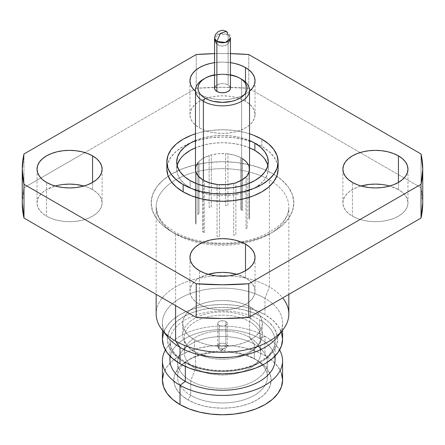 <?xml version="1.0" encoding="UTF-8"?>
<svg xmlns="http://www.w3.org/2000/svg" width="445" height="445" viewBox="0 0 445 445"><rect width="100%" height="100%" fill="white"/><g stroke="black" fill="none" stroke-linecap="round" stroke-linejoin="round"><path stroke-width="0.33" stroke-dasharray="2.23 1.67" d="M398.436 189.609A32.541 18.785 0 0 0 389.742 186.021L398.436 189.609L398.436 182.433L398.436 189.609L402.48 192.457L405.49 195.705L407.342 199.227L407.965 202.892A32.541 18.785 0 0 0 398.436 189.609M407.965 202.892A32.541 18.785 0 0 1 387.879 220.247A32.541 18.785 0 0 1 352.418 216.175L348.368 213.327L345.365 210.085L343.512 206.558L342.884 202.892L343.512 199.227L345.365 195.705L348.368 192.457L352.418 189.609L357.346 187.273L361.112 186.021A32.541 18.785 0 0 0 342.884 202.892A32.541 18.785 0 0 0 352.418 216.175L352.418 182.433L352.418 216.175L357.346 218.512L362.975 220.247L369.077 221.321L375.424 221.677L381.777 221.321L387.879 220.247L393.502 218.512L398.436 216.175L402.48 213.327L405.49 210.085L407.342 206.558L407.965 202.892L407.965 169.15M195.444 91.297L199.488 94.145L199.488 127.887A32.541 18.785 0 0 0 234.954 131.959A32.541 18.785 0 0 0 255.041 114.599A32.541 18.785 0 0 0 245.512 101.315L240.578 98.979L234.954 97.244L228.847 96.176L222.5 95.814L216.153 96.176L210.046 97.244L204.422 98.979L199.488 101.315L195.444 104.163L192.435 107.412L190.582 110.939L189.959 114.599L190.582 118.264L192.435 121.791L195.444 125.039L199.488 127.887L204.422 130.224L210.046 131.959L216.153 133.027L222.5 133.389L228.847 133.027L234.954 131.959L240.578 130.224L245.512 127.887L249.556 125.039L252.565 121.791L254.418 118.264L255.041 114.599L254.418 110.939L252.565 107.412L249.556 104.163L245.512 101.315L245.512 82.064L245.512 101.315A32.541 18.785 0 0 0 210.046 97.244A32.541 18.785 0 0 0 189.959 114.599A32.541 18.785 0 0 0 199.488 127.887L199.488 94.145A32.541 18.785 180 0 1 195.466 91.314M214.551 62.639A32.541 18.785 180 0 1 230.449 62.639L222.5 62.072L214.551 62.639M92.582 189.609A32.541 18.785 0 0 0 83.888 186.021L87.654 187.273L92.582 189.609L92.582 182.433L92.582 189.609L96.632 192.457L99.636 195.705L101.488 199.227L102.116 202.892A32.541 18.785 0 0 0 92.582 189.609M102.116 202.892A32.541 18.785 0 0 1 82.025 220.247A32.541 18.785 0 0 1 46.564 216.175L42.52 213.327L39.51 210.085L37.658 206.558L37.035 202.892L37.658 199.227L39.51 195.705L42.52 192.457L46.564 189.609L55.258 186.021A32.541 18.785 0 0 0 37.035 202.892A32.541 18.785 0 0 0 46.564 216.175L46.564 182.433L46.564 216.175L51.498 218.512L57.121 220.247L63.223 221.321L69.576 221.677L75.923 221.321L82.025 220.247L87.654 218.512L92.582 216.175L96.632 213.327L99.636 210.085L101.488 206.558L102.116 202.892L102.116 169.15M245.512 277.897A32.541 18.785 0 0 0 236.818 274.309L245.512 277.897L245.512 270.727L245.512 277.897L249.556 280.745L252.565 283.993L254.418 287.52L255.041 291.186A32.541 18.785 0 0 0 245.512 277.897M255.041 291.186A32.541 18.785 0 0 1 234.954 308.541A32.541 18.785 0 0 1 199.488 304.469L195.444 301.621L192.435 298.373L190.582 294.846L189.959 291.186L190.582 287.52L192.435 283.993L195.444 280.745L199.488 277.897L208.182 274.309A32.541 18.785 0 0 0 189.959 291.186A32.541 18.785 0 0 0 199.488 304.469L199.488 270.727L199.488 304.469L204.422 306.805L210.046 308.541L216.153 309.609L222.5 309.97L228.847 309.609L234.954 308.541L240.578 306.805L245.512 304.469L249.556 301.621L252.565 298.373L254.418 294.846L255.041 291.186L255.041 257.438M272.946 173.767A71.339 41.185 0 0 0 172.054 173.767A71.339 41.185 0 0 0 172.054 232.017A71.339 41.185 0 0 0 272.946 232.017A71.339 41.185 0 0 0 272.946 173.767L262.133 168.644L249.801 164.839L236.417 162.497L222.5 161.707L208.583 162.497L195.199 164.839L182.867 168.644L172.054 173.767L163.182 180.008L156.59 187.128L152.529 194.854L151.161 202.892L152.529 210.93L156.59 218.656L163.182 225.776L172.054 232.017L182.867 237.141L195.199 240.945L208.583 243.287L222.5 244.077L236.417 243.287L249.801 240.945L262.133 237.141L272.946 232.017L281.819 225.776L288.41 218.656L292.471 210.93L293.839 202.892L292.471 194.854L288.41 187.128L281.819 180.008L272.946 173.767M175.597 234.059A66.333 38.298 180 0 1 156.768 201.835A66.333 38.298 180 0 1 201.301 170.691A66.333 38.298 180 0 1 269.403 179.902A66.333 38.298 180 0 1 273.241 182.316A66.333 38.298 180 0 1 288.833 206.981A66.333 38.298 180 0 1 247.882 242.364A66.333 38.298 180 0 1 175.597 234.059L175.597 305.593L175.597 234.059A66.333 38.298 180 0 1 156.167 206.981A66.333 38.298 180 0 1 171.759 182.316A66.333 38.298 180 0 1 269.403 179.902L269.403 186.422L269.403 179.902A66.333 38.298 180 0 1 288.232 212.126A66.333 38.298 180 0 1 243.699 243.27A66.333 38.298 180 0 1 175.597 234.059M288.833 313.992A66.333 38.298 0 0 0 269.403 286.914L269.403 186.422L269.403 286.914A66.333 38.298 180 0 1 282.703 297.916M277.341 337.004A60.075 34.682 0 0 0 264.981 298.317L269.403 286.914L264.981 298.317A60.075 34.682 180 0 1 282.575 322.842A60.075 34.682 180 0 1 279.772 333.316M282.575 339.196A60.075 34.682 0 0 0 264.981 314.671L264.981 298.317L264.981 314.671L272.451 319.922L278.003 325.918L281.418 332.426M261.438 316.712A55.069 31.795 0 0 0 183.562 316.712A55.069 31.795 0 0 0 183.562 361.674A55.069 31.795 0 0 0 261.438 361.674A55.069 31.795 0 0 0 261.438 316.712L253.094 312.757L243.576 309.82L233.241 308.012L222.5 307.4L211.759 308.012L201.424 309.82L191.906 312.757L183.562 316.712L176.71 321.529L171.625 327.025L168.488 332.993L167.431 339.196L168.488 345.398L171.625 351.361L176.71 356.857L183.562 361.674L191.906 365.629L201.424 368.566L211.759 370.374L222.5 370.985L233.241 370.374L243.576 368.566L253.094 365.629L261.438 361.674L268.291 356.857L273.375 351.361L276.512 345.398L277.569 339.196L276.512 332.993L273.375 327.025L268.291 321.529L261.438 316.712M185.331 362.697A52.566 30.349 180 0 1 170.413 337.16A52.566 30.349 180 0 1 205.701 312.479A52.566 30.349 180 0 1 259.669 319.777A52.566 30.349 180 0 1 275.066 341.237A52.566 30.349 180 0 1 242.614 369.278A52.566 30.349 180 0 1 185.331 362.697L185.331 366.441L185.331 362.697A52.566 30.349 180 0 1 169.934 341.237A52.566 30.349 180 0 1 202.386 313.197A52.566 30.349 180 0 1 259.669 319.777L259.669 338.434L259.669 319.777A52.566 30.349 180 0 1 274.587 345.314A52.566 30.349 180 0 1 239.299 369.995A52.566 30.349 180 0 1 185.331 362.697M275.066 359.894A52.566 30.349 0 0 0 259.669 338.434A52.566 30.349 180 0 1 274.71 356.356M264.981 336.231L259.669 338.434L264.981 336.231A60.075 34.682 180 0 1 279.599 349.976A60.075 34.682 0 0 0 264.981 336.231L264.981 355.544L264.981 336.231A60.075 34.682 0 0 0 165.401 349.976A60.075 34.682 180 0 1 264.981 336.231M282.575 380.069A60.075 34.682 0 0 0 264.981 355.544L255.875 351.233L245.49 348.023L234.22 346.054L222.5 345.387L210.78 346.054L199.51 348.023L189.125 351.233L180.019 355.544L172.549 360.8L166.997 366.797L163.582 373.305M190.727 395.349A44.928 25.944 180 0 1 190.727 358.659A44.928 25.944 180 0 1 254.273 358.659L256.926 360.194A48.689 28.107 0 0 0 188.074 360.194A48.689 28.107 0 0 0 188.074 399.944L190.727 395.349L190.727 380.837A44.928 25.944 180 0 1 177.566 362.491A44.928 25.944 180 0 1 205.306 338.528A44.928 25.944 180 0 1 254.273 344.152L254.273 358.659A44.928 25.944 0 0 0 205.306 353.035A44.928 25.944 0 0 0 177.566 377.004A44.928 25.944 0 0 0 190.727 395.349A44.928 25.944 0 0 0 239.694 400.967A44.928 25.944 0 0 0 267.428 377.004A44.928 25.944 0 0 0 254.273 358.659L254.273 344.152A44.928 25.944 0 0 0 181.482 351.9A44.928 25.944 0 0 0 190.727 380.837L195.505 368.521A38.17 22.039 180 0 1 187.651 343.941A38.17 22.039 180 0 1 249.495 337.349L254.273 344.152L249.495 337.349A38.17 22.039 0 0 0 207.893 332.576A38.17 22.039 0 0 0 184.33 352.935A38.17 22.039 0 0 0 195.505 368.521L195.505 352.785A38.17 22.039 180 0 1 184.33 337.204A38.17 22.039 180 0 1 207.893 316.84A38.17 22.039 180 0 1 249.495 321.618L249.495 337.349L249.495 321.618A38.17 22.039 0 0 0 200.851 319.048A38.17 22.039 0 0 0 187.651 346.199A38.17 22.039 0 0 0 195.505 352.785L194.359 351.149A39.8 22.979 180 0 1 186.166 344.28A39.8 22.979 180 0 1 199.933 315.978A39.8 22.979 180 0 1 250.641 318.653L249.495 321.618L250.641 318.653A39.8 22.979 0 0 0 207.27 313.675A39.8 22.979 0 0 0 182.7 334.901A39.8 22.979 0 0 0 194.359 351.149L194.359 339.702A39.8 22.979 180 0 1 182.7 323.454A39.8 22.979 180 0 1 207.27 302.227A39.8 22.979 180 0 1 250.641 307.206L250.641 318.653L250.641 307.206L244.611 304.352L237.73 302.227L230.265 300.92L222.5 300.481L214.735 300.92L207.27 302.227L200.389 304.352L194.359 307.206L189.409 310.688L185.732 314.665L183.462 318.976L182.7 323.454L183.462 327.937L185.732 332.248L189.409 336.22L194.359 339.702L200.389 342.561L207.27 344.686L214.735 345.993L222.5 346.433L230.265 345.993L237.73 344.686L244.611 342.561L250.641 339.702L255.591 336.22L259.268 332.248L261.538 327.937L262.3 323.454L261.538 318.976L259.268 314.665L255.591 310.688L250.641 307.206A39.8 22.979 180 0 1 262.3 323.454A39.8 22.979 180 0 1 237.73 344.686A39.8 22.979 180 0 1 194.359 339.702L194.359 351.149A39.8 22.979 0 0 0 237.73 356.128A39.8 22.979 0 0 0 262.3 334.901A39.8 22.979 0 0 0 250.641 318.653A39.8 22.979 180 0 1 258.834 344.28A39.8 22.979 180 0 1 194.359 351.149L195.505 352.785A38.17 22.039 0 0 0 257.349 346.199A38.17 22.039 0 0 0 249.495 321.618A38.17 22.039 180 0 1 260.67 337.204A38.17 22.039 180 0 1 237.107 357.563A38.17 22.039 180 0 1 195.505 352.785L195.505 368.521A38.17 22.039 0 0 0 237.107 373.294A38.17 22.039 0 0 0 260.67 352.935A38.17 22.039 0 0 0 249.495 337.349A38.17 22.039 180 0 1 257.349 343.941A38.17 22.039 180 0 1 244.149 371.086A38.17 22.039 180 0 1 195.505 368.521L190.727 380.837A44.928 25.944 0 0 0 247.982 383.857A44.928 25.944 0 0 0 263.518 351.9A44.928 25.944 0 0 0 254.273 344.152A44.928 25.944 180 0 1 267.428 362.491A44.928 25.944 180 0 1 239.694 386.46A44.928 25.944 180 0 1 190.727 380.837L190.727 395.349L188.074 399.944A48.689 28.107 0 0 0 256.926 399.944A48.689 28.107 0 0 0 256.926 360.194L254.273 358.659A44.928 25.944 180 0 1 254.273 395.349A44.928 25.944 180 0 1 190.727 395.349M225.865 343.996L225.865 321.512A4.756 2.748 180 0 1 227.256 323.454A4.756 2.748 180 0 1 224.319 325.99A4.756 2.748 180 0 1 219.135 325.395L219.135 347.879A4.756 2.748 0 0 0 224.319 348.474A4.756 2.748 0 0 0 227.256 345.937A4.756 2.748 0 0 0 225.865 343.996A4.756 2.748 180 0 1 227.211 346.305A4.756 2.748 180 0 1 224.019 348.541A4.756 2.748 180 0 1 219.135 347.879A4.255 2.459 120 0 0 220.019 349.826A4.255 2.459 120 0 0 222.144 349.614A0.501 0.289 0 0 0 222.856 349.208A4.255 2.459 120 0 0 225.865 343.996A4.255 2.459 -60 0 1 222.856 349.208L221.999 349.414L222.5 349.703L222.856 349.208A0.501 0.289 0 0 0 222.144 349.614A4.255 2.459 -60 0 1 220.019 349.826A4.255 2.459 -60 0 1 219.135 347.879A4.756 2.748 180 0 1 217.789 345.57A4.756 2.748 180 0 1 220.981 343.334A4.756 2.748 180 0 1 225.865 343.996A4.756 2.748 0 0 0 220.681 343.401A4.756 2.748 0 0 0 217.744 345.937A4.756 2.748 0 0 0 219.135 347.879L219.135 325.395A4.756 2.748 180 0 1 217.744 323.454A4.756 2.748 180 0 1 220.681 320.917A4.756 2.748 180 0 1 225.865 321.512L225.865 343.996M203.382 180.286L203.382 232.095L203.382 180.286M204.311 78.709A27.034 15.608 180 0 1 241.618 79.221L241.618 210.023L241.618 79.221A27.034 15.608 0 0 0 203.382 79.221M249.534 169.15A27.034 15.608 0 0 0 249.367 167.409L249.367 219.324L248.983 217.922L248.983 166.007A27.034 15.608 0 0 0 242.464 158.626L242.464 210.541L240.728 209.534L240.728 157.625A5.006 2.893 180 0 1 242.464 158.626L242.464 210.541L240.728 209.534L240.728 157.625A27.034 15.608 0 0 0 227.94 153.859L227.94 205.774L225.509 205.551L225.509 153.636A5.006 2.893 180 0 1 227.94 153.859L227.94 205.774L225.509 205.551L225.509 153.636A27.034 15.608 0 0 0 211.336 154.932L211.336 206.847L209.144 207.492L209.144 155.578A5.006 2.893 180 0 1 211.336 154.932L211.336 206.847L209.144 207.492L209.144 155.578A27.034 15.608 0 0 0 198.993 161.44L198.993 213.35L197.88 214.618L197.88 162.703A5.006 2.893 180 0 1 198.993 161.44L198.993 213.35L197.88 214.618L197.88 162.703A27.034 15.608 0 0 0 195.466 169.15M247.12 227.506L247.12 175.597L247.12 227.506L246.007 228.774L247.12 227.506M246.007 176.86L246.007 228.774L246.007 176.86M235.856 234.632L235.856 182.717L235.856 234.632L233.664 235.277L235.856 234.632M233.664 183.362L233.664 235.277L233.664 183.362M219.491 236.573L219.491 184.658L219.491 236.573L217.06 236.351L219.491 236.573M217.06 184.436L217.06 236.351L217.06 184.436M204.272 232.59L204.272 180.676L204.272 232.59L203.298 232.151L204.272 232.59M230.449 88.216A7.949 4.589 0 0 0 228.118 84.973L228.118 34.949A7.949 4.589 180 0 1 230.449 38.192L228.118 34.949L219.457 33.953L214.551 38.192A7.949 4.589 180 0 1 219.457 33.953A7.949 4.589 180 0 1 228.118 34.949L228.118 84.973A7.949 4.589 0 0 0 219.457 83.977A7.949 4.589 0 0 0 214.551 88.216M214.551 38.192C215.002 41.357 215.831 43.287 217.049 43.977C219.235 46.297 222.389 46.653 226.511 45.056C232.335 39.077 231.773 35.923 226.472 31.311L228.118 34.949M195.466 140.553A45.779 26.427 180 0 1 249.534 140.553L240.016 137.466L231.433 135.959L222.5 135.452L213.567 135.959L204.984 137.466L195.466 140.553M177.16 165.518A45.779 26.427 0 0 0 176.721 169.15A45.779 26.427 0 0 0 190.132 187.84L190.132 180.57L190.132 187.84A45.779 26.427 0 0 0 240.016 193.564A45.779 26.427 0 0 0 268.279 169.15A45.779 26.427 0 0 0 267.84 165.518M249.534 147.823A45.779 26.427 0 0 0 195.466 147.823L204.984 144.731L213.567 143.229L222.5 142.723L231.433 143.229L240.016 144.731L249.534 147.818M261.838 146.438L261.838 139.168L261.838 146.438A55.631 32.118 0 0 0 253.806 142.6A55.631 32.118 0 0 0 191.194 142.6A55.631 32.118 0 0 0 166.869 169.15L167.937 162.881L171.103 156.857L176.242 151.306L183.162 146.438L191.595 142.445L201.212 139.474L211.648 137.65L222.5 137.032L233.352 137.65L243.788 139.474L253.405 142.445L261.838 146.438A55.631 32.118 0 0 1 278.131 169.15L277.063 162.881L273.897 156.857L268.758 151.306L261.838 146.438M195.466 133.811A55.631 32.118 180 0 1 249.534 133.811L243.788 132.21L233.352 130.379L222.5 129.762L211.648 130.379L201.212 132.21L195.466 133.811M214.551 74.816L222.5 74.054L230.449 74.816A24.531 14.162 180 0 0 214.551 74.816M229.843 86.458L228.118 84.973L225.543 83.977L222.5 83.627L219.457 83.977L216.882 84.973L215.158 86.458M195.633 222.8L195.633 171.414L195.633 222.8L196.017 224.202L196.017 172.287L196.017 224.202L195.616 223.062L195.616 171.153M202.536 231.584L203.298 232.151L202.536 231.584L202.536 199.126L202.536 231.584M202.536 179.674L202.536 199.126L202.536 179.674M249.367 219.324L248.983 217.922L248.983 166.007A5.006 2.893 180 0 1 249.384 167.148A5.006 2.893 180 0 1 249.367 167.409L249.367 219.324L249.384 167.148M260.564 154.465L264.792 159.037M267.395 163.994L268.279 169.15L267.395 174.307L264.792 179.263L260.564 183.835L254.868 187.84L247.932 191.122L240.016 193.564L231.433 195.071L222.5 195.578L213.567 195.071L204.984 193.564L197.068 191.122L190.132 187.84L184.436 183.835L180.208 179.263L177.605 174.307L176.721 169.15L177.605 163.994M180.208 159.037L184.436 154.465M242.464 158.626A5.006 2.893 0 0 0 240.728 157.625L234.771 155.244L227.94 153.859A5.006 2.893 0 0 0 225.509 153.636L218.273 153.731L211.336 154.932A5.006 2.893 0 0 0 209.144 155.578L203.382 158.114L198.993 161.44A5.006 2.893 0 0 0 197.88 162.703M249.534 169.017L249.367 167.409A5.006 2.893 0 0 0 248.983 166.007M214.551 53.628L230.449 53.628A200.25 115.611 180 0 0 214.551 53.628M249.534 91.314A32.541 18.785 180 0 1 199.488 94.145L204.422 96.482L210.046 98.217L216.153 99.285L222.5 99.647L228.847 99.285L234.954 98.217L240.578 96.482L245.512 94.145L249.556 91.297M219.135 325.395L218.106 324.505L217.744 323.454L218.106 322.408L219.135 321.512L220.681 320.917L224.319 320.917L225.865 321.512L226.894 322.408L227.256 323.454L226.894 324.505L225.865 325.395L224.319 325.99L222.5 326.202L219.135 325.395M256.926 360.194L262.978 364.455L267.478 369.311L270.248 374.584L271.183 380.069L270.248 385.554L267.478 390.827L262.978 395.688L256.926 399.944L249.55 403.443L241.129 406.04L232.001 407.637L222.5 408.176L212.999 407.637L203.871 406.04L195.45 403.443L188.074 399.944L182.022 395.688L177.522 390.827L174.752 385.554L173.817 380.069L174.752 374.584L177.522 369.311L182.022 364.455L188.074 360.194L195.45 356.701L203.871 354.103L212.999 352.501L222.5 351.962L232.001 352.501L241.129 354.103L249.55 356.701L256.926 360.194L254.273 358.659M281.418 373.305L278.003 366.797L272.451 360.8L264.981 355.544A60.075 34.682 0 0 0 199.51 348.023A60.075 34.682 0 0 0 162.425 380.069M170.29 356.356A52.566 30.349 180 0 1 205.256 331.225A52.566 30.349 180 0 1 259.669 338.434A52.566 30.349 0 0 0 202.386 331.853A52.566 30.349 0 0 0 169.934 359.894M163.582 332.426L166.997 325.918L172.549 319.922L180.019 314.671L189.125 310.354L199.51 307.15L210.78 305.175L222.5 304.508L234.22 305.175L245.49 307.15L255.875 310.354L264.981 314.671A60.075 34.682 0 0 0 199.51 307.15A60.075 34.682 0 0 0 162.425 339.196M165.229 333.316A60.075 34.682 180 0 1 162.425 322.842A60.075 34.682 180 0 1 199.51 290.802A60.075 34.682 180 0 1 264.981 298.317A60.075 34.682 0 0 0 188.43 294.273A60.075 34.682 0 0 0 167.659 337.004M161.947 329.628A66.333 38.298 180 0 1 184.886 282.447A66.333 38.298 180 0 1 269.403 286.914A66.333 38.298 0 0 0 197.118 278.609A66.333 38.298 0 0 0 156.167 313.992M196.234 88.277L222.5 87.281L248.766 88.277L421.02 187.729L422.75 202.892A200.25 115.611 0 0 0 421.02 187.729L421.02 153.981L421.02 187.729L248.766 88.277A200.25 115.611 0 0 0 196.234 88.277L84.878 152.568L196.234 88.277L196.234 69.77L196.234 88.277M22.25 202.892L23.98 187.729L84.878 152.568L23.98 187.729A200.25 115.611 0 0 0 22.25 202.892M63.223 184.464L57.121 185.537M387.879 185.537L381.777 184.464M23.98 153.981L23.98 187.729L23.98 153.981M196.234 54.535L196.234 69.77L196.234 54.535M248.766 54.535L248.766 88.277L248.766 54.535M342.884 202.892L342.884 169.15M189.959 114.599L189.959 80.857M37.035 202.892L37.035 169.15M189.959 291.186L189.959 257.438M288.833 294.373L288.833 206.981C288.866 219.068 278.409 229.275 257.449 237.608C231.75 246.919 194.893 244.077 174.557 231.767L167.754 227.15C162.508 222.862 159.065 218.417 157.419 213.822L156.167 206.981L156.167 294.373M282.575 330.246L282.575 322.842M275.066 355.983L275.066 341.237C275.071 351.01 266.989 359.21 250.819 365.851C230.527 373.539 201.018 371.38 184.814 361.551L178.044 356.74C174.323 353.386 171.892 349.915 170.758 346.327L169.934 341.237L169.934 355.983M190.727 358.659L188.074 360.194M177.566 362.491L177.566 377.004M187.651 343.941L181.482 351.9M184.33 337.204L184.33 352.935M187.651 346.199L186.166 344.28M182.7 323.454L182.7 334.901M217.744 323.454L217.744 345.937C218.056 348.012 218.812 349.308 220.019 349.826C222.572 350.41 224.875 352.407 227.256 345.937L227.256 323.454M176.721 161.88L176.721 169.15M268.279 161.88L268.279 169.15M216.882 43.81L219.035 45.346L222.255 46.135L226.444 45.095L229.459 42.03L230.449 38.192M262.3 323.454L262.3 334.901M257.349 346.199L258.834 344.28M260.67 337.204L260.67 352.935M257.349 343.941L263.518 351.9M267.428 362.491L267.428 377.004M162.425 330.246L162.425 322.842M255.041 114.599L255.041 80.857"/><path stroke-width="0.67" d="M387.879 185.537L389.742 186.021A32.541 18.785 0 0 0 361.112 186.021L369.077 184.464L375.424 184.108L381.777 184.464M398.436 155.867L398.436 182.433L402.48 179.585L405.49 176.337L407.342 172.816L407.965 169.15L407.342 165.484L405.49 161.958L402.48 158.709L398.436 155.867L393.502 153.531L387.879 151.79L381.777 150.721L375.424 150.36L369.077 150.721L362.975 151.79L357.346 153.531L352.418 155.867L348.368 158.709L345.365 161.958L343.512 165.484L342.884 169.15A32.541 18.785 180 0 1 362.975 151.79A32.541 18.785 180 0 1 398.436 155.867A32.541 18.785 180 0 1 407.965 169.15A32.541 18.785 180 0 1 387.879 186.505A32.541 18.785 180 0 1 352.418 182.433A32.541 18.785 180 0 1 342.884 169.15L343.512 172.816L345.365 176.337L348.368 179.585L352.418 182.433L357.346 184.77L362.975 186.505L369.077 187.573L375.424 187.935L381.777 187.573L387.879 186.505L393.502 184.77L398.436 182.433L398.436 155.867M245.512 67.573L245.512 82.064L245.512 67.573L240.578 65.237L234.954 63.502L230.449 62.639A32.541 18.785 180 0 1 245.512 67.573A32.541 18.785 180 0 1 255.041 80.857L254.418 77.191L252.565 73.67L249.556 70.421L245.512 67.573M195.466 91.314A32.541 18.785 180 0 1 189.959 80.857A32.541 18.785 180 0 1 214.551 62.639L210.046 63.502L204.422 65.237L199.488 67.573L195.444 70.421L192.435 73.67L190.582 77.191L189.959 80.857L190.582 84.522L192.435 88.049L195.466 91.314M63.223 184.464L69.576 184.108L75.923 184.464L83.888 186.021A32.541 18.785 0 0 0 55.258 186.021L57.121 185.537M92.582 155.867L92.582 182.433L96.632 179.585L99.636 176.337L101.488 172.816L102.116 169.15L101.488 165.484L99.636 161.958L96.632 158.709L92.582 155.867L87.654 153.531L82.025 151.79L75.923 150.721L69.576 150.36L63.223 150.721L57.121 151.79L51.498 153.531L46.564 155.867L42.52 158.709L39.51 161.958L37.658 165.484L37.035 169.15A32.541 18.785 180 0 1 57.121 151.79A32.541 18.785 180 0 1 92.582 155.867A32.541 18.785 180 0 1 102.116 169.15A32.541 18.785 180 0 1 82.025 186.505A32.541 18.785 180 0 1 46.564 182.433A32.541 18.785 180 0 1 37.035 169.15L37.658 172.816L39.51 176.337L42.52 179.585L46.564 182.433L51.498 184.77L57.121 186.505L63.223 187.573L69.576 187.935L75.923 187.573L82.025 186.505L87.654 184.77L92.582 182.433L92.582 155.867M236.818 274.309A32.541 18.785 0 0 0 208.182 274.309L216.153 272.757L222.5 272.396L228.847 272.757L236.818 274.309M245.512 244.155L245.512 270.727L249.556 267.879L252.565 264.63L254.418 261.104L255.041 257.438L254.418 253.772L252.565 250.251L249.556 247.003L245.512 244.155L240.578 241.819L234.954 240.083L228.847 239.015L222.5 238.654L216.153 239.015L210.046 240.083L204.422 241.819L199.488 244.155L195.444 247.003L192.435 250.251L190.582 253.772L189.959 257.438A32.541 18.785 180 0 1 210.046 240.083A32.541 18.785 180 0 1 245.512 244.155A32.541 18.785 180 0 1 255.041 257.438A32.541 18.785 180 0 1 234.954 274.799A32.541 18.785 180 0 1 199.488 270.727A32.541 18.785 180 0 1 189.959 257.438L190.582 261.104L192.435 264.63L195.444 267.879L199.488 270.727L204.422 273.063L210.046 274.799L216.153 275.867L222.5 276.228L228.847 275.867L234.954 274.799L240.578 273.063L245.512 270.727L245.512 244.155M282.703 297.916A66.333 38.298 180 0 1 283.053 329.628A66.333 38.298 180 0 1 175.597 341.076L175.597 305.593L175.597 341.076A66.333 38.298 0 0 0 247.882 349.375A66.333 38.298 0 0 0 288.833 313.992L288.833 294.373M279.772 333.316A60.075 34.682 180 0 1 180.019 347.367L175.597 341.076L180.019 347.367A60.075 34.682 0 0 0 277.341 337.004L283.053 329.628M162.425 330.246L162.425 339.196A60.075 34.682 0 0 0 180.019 363.721L180.019 347.367L180.019 363.721A60.075 34.682 0 0 0 245.49 371.236A60.075 34.682 0 0 0 282.575 339.196L281.418 345.96L278.003 352.468L272.451 358.464L264.981 363.721L255.875 368.032L245.49 371.236L234.22 373.21L222.5 373.878L210.78 373.21L199.51 371.236L189.125 368.032L180.019 363.721L172.549 358.464L166.997 352.468L163.582 345.96L162.425 339.196L163.582 332.426M274.71 356.356A52.566 30.349 180 0 1 245.417 387.206A52.566 30.349 180 0 1 185.331 381.354L185.331 366.441L185.331 381.354A52.566 30.349 0 0 0 242.614 387.934A52.566 30.349 0 0 0 275.066 359.894L275.066 355.983M163.582 373.305L162.425 380.069L163.582 386.839L166.997 393.341L172.549 399.337L180.019 404.594L180.019 385.281L185.331 381.354L180.019 385.281A60.075 34.682 0 0 0 253.939 390.31A60.075 34.682 0 0 0 279.599 349.976A60.075 34.682 180 0 1 282.575 360.756A60.075 34.682 180 0 1 245.49 392.801A60.075 34.682 180 0 1 180.019 385.281L180.019 404.594A60.075 34.682 0 0 0 245.49 412.115A60.075 34.682 0 0 0 282.575 380.069L281.418 373.305M241.618 79.221L239.844 78.198A24.531 14.162 180 0 0 230.449 74.816L236.128 76.44L239.844 78.198A24.531 14.162 180 0 1 239.844 98.228A24.531 14.162 180 0 1 205.156 98.228L202.102 96.081L199.838 93.634L198.442 90.98L197.969 88.216L198.442 85.451L199.838 82.792L202.102 80.345L205.156 78.198L203.382 79.221A27.034 15.608 0 0 0 203.382 101.293L203.382 180.286L203.382 101.293A27.034 15.608 0 0 0 241.618 101.293A27.034 15.608 0 0 0 241.618 79.221A27.034 15.608 180 0 1 249.534 90.257A27.034 15.608 180 0 1 232.846 104.681A27.034 15.608 180 0 1 203.382 101.293L205.156 98.228L203.382 101.293A27.034 15.608 180 0 1 195.466 90.257A27.034 15.608 180 0 1 204.311 78.709M249.534 169.017L249.2 171.592L247.12 175.597A5.006 2.893 180 0 1 246.007 176.86L241.618 180.186L235.856 182.717A5.006 2.893 180 0 1 233.664 183.362L226.728 184.564L219.491 184.658A5.006 2.893 180 0 1 217.06 184.436L210.229 183.056L204.272 180.676A5.006 2.893 180 0 1 202.536 179.674A5.006 2.893 0 0 0 204.272 180.676A27.034 15.608 0 0 0 217.06 184.436A5.006 2.893 0 0 0 219.491 184.658A27.034 15.608 0 0 0 233.664 183.362A5.006 2.893 0 0 0 235.856 182.717A27.034 15.608 0 0 0 246.007 176.86A5.006 2.893 0 0 0 247.12 175.597A27.034 15.608 0 0 0 249.534 169.15L249.534 90.257M215.158 86.458L214.551 88.216A7.949 4.589 0 0 0 216.882 91.459L216.882 41.435L220.347 33.436L226.472 31.311L220.347 33.436L216.882 41.435A7.949 4.589 180 0 1 214.551 38.192L216.882 41.435L225.543 42.431L230.449 38.192A7.949 4.589 180 0 1 225.543 42.431A7.949 4.589 180 0 1 216.882 41.435L216.882 91.459A7.949 4.589 0 0 0 225.543 92.454A7.949 4.589 0 0 0 230.449 88.216L229.843 86.458M190.132 180.57A45.779 26.427 180 0 1 176.721 161.88A45.779 26.427 180 0 1 195.466 140.553L190.132 143.195L184.436 147.2L180.208 151.767L177.605 156.723L176.721 161.88L177.605 167.036L180.208 171.998L184.436 176.565L190.132 180.57L197.068 183.857L204.984 186.299L213.567 187.801L222.5 188.313L231.433 187.801L240.016 186.299L247.932 183.857L254.868 180.57L260.564 176.565L264.792 171.998L267.395 167.036L268.279 161.88A45.779 26.427 180 0 1 240.016 186.299A45.779 26.427 180 0 1 190.132 180.57M249.534 140.553A45.779 26.427 180 0 1 254.868 143.195L254.868 150.46A45.779 26.427 0 0 0 249.534 147.823L254.868 150.46L254.868 143.195A45.779 26.427 180 0 1 268.279 161.88L267.395 156.723L264.792 151.767L260.564 147.2L254.868 143.195L249.534 140.553M184.436 154.465L190.132 150.46L195.466 147.818A45.779 26.427 0 0 0 177.16 165.518M278.131 169.15L277.063 175.413L273.897 181.443L268.758 186.995L261.838 191.862L253.405 195.856L243.788 198.82L233.352 200.651L222.5 201.268L211.648 200.651L201.212 198.82L191.595 195.856L183.162 191.862L176.242 186.995L171.103 181.443L167.937 175.413L166.869 169.15A55.631 32.118 0 0 0 183.162 191.862A55.631 32.118 0 0 0 243.788 198.82A55.631 32.118 0 0 0 278.131 169.15L278.131 161.88A55.631 32.118 180 0 1 243.788 191.556A55.631 32.118 180 0 1 183.162 184.592L183.162 191.862L183.162 184.592A55.631 32.118 180 0 1 166.869 161.88A55.631 32.118 180 0 1 195.466 133.811L191.595 135.174L183.162 139.168L176.242 144.035L171.103 149.592L167.937 155.617L166.869 161.88L167.937 168.149L171.103 174.173L176.242 179.724L183.162 184.592L191.595 188.585L201.212 191.556L211.648 193.38L222.5 193.998L233.352 193.38L243.788 191.556L253.405 188.585L261.838 184.592L268.758 179.724L273.897 174.173L277.063 168.149L278.131 161.88A55.631 32.118 180 0 0 261.838 139.168L268.758 144.035L273.897 149.592L277.063 155.617L278.131 161.88M249.534 133.811A55.631 32.118 180 0 1 261.838 139.168L253.405 135.174L249.534 133.811M267.84 165.518A45.779 26.427 0 0 0 254.868 150.46L260.564 154.465M228.118 34.949L226.472 31.311L222.65 30.249L218.484 31.334L215.497 34.432L214.562 37.747L214.746 39.944L215.619 42.175L216.882 43.81M239.844 78.198L242.898 80.345L245.162 82.792L246.558 85.451L247.031 88.216L246.558 90.98L245.162 93.634L242.898 96.081L239.844 98.228L236.128 99.992L231.889 101.299L222.5 102.378L213.111 101.299L208.872 99.992L205.156 98.228A24.531 14.162 180 0 1 205.156 78.198L208.872 76.44L214.551 74.816A24.531 14.162 180 0 0 205.156 78.198M214.551 38.192L214.551 88.216L215.158 89.968L216.882 91.459L219.457 92.454L222.5 92.805L225.543 92.454L228.118 91.459L229.843 89.968L230.449 88.216L230.449 38.192M197.88 162.703L195.8 166.708L195.633 170.886A5.006 2.893 0 0 0 196.017 172.287A5.006 2.893 180 0 1 195.616 171.153A5.006 2.893 180 0 1 195.633 170.886A27.034 15.608 0 0 1 195.466 169.15L195.466 90.257M196.017 172.287A27.034 15.608 0 0 0 202.536 179.674L198.414 176.237L196.017 172.287M264.792 159.037L267.395 163.994M177.605 163.994L180.208 159.037M248.983 166.007L246.586 162.063L242.464 158.626M22.25 169.15A200.25 115.611 180 0 0 23.98 184.313L23.98 218.056L196.234 317.507L23.98 218.056L23.98 184.313L196.234 283.765L196.234 317.507A200.25 115.611 0 0 0 248.766 317.507L222.5 318.503L196.234 317.507L196.234 283.765A200.25 115.611 180 0 0 248.766 283.765L248.766 317.507L421.02 218.056L248.766 317.507L248.766 283.765L421.02 184.313L421.02 218.056A200.25 115.611 0 0 0 422.75 202.892L421.02 218.056L421.02 184.313A200.25 115.611 180 0 0 422.75 169.15A200.25 115.611 180 0 0 421.02 153.981L248.766 54.535A200.25 115.611 180 0 0 230.449 53.628L248.766 54.535L421.02 153.981L422.75 169.15L421.02 184.313L248.766 283.765L222.5 284.761L196.234 283.765L23.98 184.313L22.25 169.15L23.98 153.981L196.234 54.535L214.551 53.628A200.25 115.611 180 0 0 196.234 54.535L23.98 153.981A200.25 115.611 180 0 0 22.25 169.15L22.25 202.892A200.25 115.611 0 0 0 23.98 218.056L22.25 202.892M249.534 91.314L252.565 88.049L254.418 84.522L255.041 80.857A32.541 18.785 180 0 1 249.534 91.314M162.425 360.756A60.075 34.682 180 0 1 165.401 349.976A60.075 34.682 0 0 0 180.019 385.281A60.075 34.682 180 0 1 162.425 360.756L162.425 380.069A60.075 34.682 0 0 0 180.019 404.594L189.125 408.911L199.51 412.115L210.78 414.089L222.5 414.751L234.22 414.089L245.49 412.115L255.875 408.911L264.981 404.594L272.451 399.337L278.003 393.341L281.418 386.839L282.575 380.069L282.575 360.756M169.934 355.983L169.934 359.894A52.566 30.349 0 0 0 185.331 381.354A52.566 30.349 180 0 1 170.29 356.356M281.418 332.426L282.575 339.196L282.575 330.246M156.167 294.373L156.167 313.992A66.333 38.298 0 0 0 175.597 341.076A66.333 38.298 180 0 1 161.947 329.628L167.659 337.004A60.075 34.682 0 0 0 180.019 347.367A60.075 34.682 180 0 1 165.229 333.316M166.869 169.15L166.869 161.88M422.75 169.15L422.75 202.892"/></g></svg>
